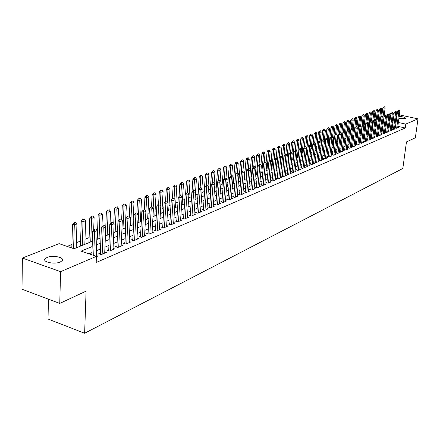 <?xml version="1.0" encoding="UTF-8"?>
<svg xmlns="http://www.w3.org/2000/svg" width="440" height="440" viewBox="0 0 440 440"><rect width="100%" height="100%" fill="white"/><g stroke="black" fill="none" stroke-linecap="round" stroke-linejoin="round"><path stroke-width="0.66" d="M399.174 116.38C403.227 116.749 405.367 117.414 405.587 118.382L398.888 118.553M396.671 117.937L395.918 117.552M60.214 262.031C54.527 264.644 42.279 262.059 45.023 258.846L47.102 257.428C52.833 254.881 64.862 257.416 62.216 260.634L60.214 262.031M48.45 299.161L48.021 319.027L84.629 333.262L402.82 168.482L406.461 141.928L415.355 137.781L418 118.866L405.763 124.102L398.36 122.474M84.629 333.262L86.081 291.154L59.758 303.418L22 289.201L22.391 258.055L59.076 243.65L74.014 248.732L92.362 241.28M341.396 136.736L341.11 136.851M337.464 138.309L336.98 138.501M333.471 139.904L332.789 140.179M329.423 141.521L328.532 141.878M325.314 143.165L324.209 143.611M321.139 144.837L319.814 145.365M316.877 146.542L315.442 147.114M312.384 148.335L311.102 148.852M307.824 150.161L306.691 150.612M303.182 152.014L302.214 152.405M298.469 153.901L297.671 154.22M293.678 155.815L293.051 156.068M288.805 157.768L288.36 157.944M239.19 177.606L238.716 177.799M233.613 179.839L232.859 180.136M227.937 182.105L226.897 182.523M222.167 184.415L220.825 184.954M216.288 186.764L214.638 187.429M210.304 189.156L208.329 189.948M204.215 191.593L201.905 192.517M198.011 194.073L195.355 195.14M191.576 196.647L188.92 197.714M184.85 199.337L182.402 200.316M177.991 202.081L175.764 202.972M171.001 204.875L168.999 205.678M163.862 207.73L162.107 208.434M156.585 210.645L155.073 211.244M149.155 213.615L147.901 214.115M141.57 216.645L140.591 217.036M133.826 219.742L133.128 220.022M125.922 222.904L125.516 223.069M97.444 234.295L97.042 234.454M89.111 237.622L84.997 239.272M80.603 241.027L76.362 242.721M71.907 244.503L67.166 246.4M380.743 117.359L381.117 117.216M384.098 116.045L384.599 115.847M385.902 115.335L388.036 114.499M389.329 113.993L391.424 113.168M395.395 127.529L394.62 127.859L396.468 128.271L398.425 127.435L397.722 127.276M392.095 128.931L391.314 129.267L393.173 129.679L395.159 128.832L394.444 128.673M388.757 130.356L387.965 130.691L389.834 131.109L391.842 130.251L391.122 130.086M385.368 131.797L384.566 132.132L386.447 132.561L388.482 131.687L387.756 131.522M381.931 133.26L381.123 133.601L383.009 134.03L385.077 133.144L384.34 132.979M378.45 134.739L377.63 135.086L379.528 135.52L381.623 134.624L380.881 134.453M374.913 136.241L374.088 136.593L375.997 137.033L378.12 136.12L377.366 135.949M371.333 137.764L370.497 138.121L372.416 138.562L374.572 137.643L373.808 137.467M367.697 139.315L366.856 139.673L368.781 140.118L370.97 139.183L370.2 139.007M364.012 140.882L363.16 141.246L365.096 141.697L367.312 140.745L366.536 140.564M360.272 142.472L359.409 142.84L361.356 143.297L363.605 142.335L362.819 142.148M356.477 144.084L355.608 144.458L357.566 144.92L359.849 143.941L359.051 143.754M352.627 145.722L351.747 146.097L353.716 146.564L356.032 145.574L355.223 145.382M348.722 147.389L347.831 147.763L349.805 148.236L352.16 147.23L351.34 147.037M344.757 149.072L343.855 149.457L345.84 149.936L348.227 148.913L347.402 148.715M340.731 150.788L339.818 151.173L341.82 151.657L344.24 150.623L343.404 150.42M336.644 152.526L335.72 152.916L337.733 153.406L340.192 152.356L339.345 152.147M332.497 154.291L331.562 154.688L333.581 155.183L336.077 154.11L335.22 153.901M328.284 156.079L327.338 156.486L329.373 156.981L331.909 155.898L331.04 155.683M324.005 157.899L323.048 158.306L325.094 158.812L327.668 157.713L326.788 157.493M319.66 159.748L318.692 160.16L320.749 160.672L323.361 159.555L322.471 159.335M315.249 161.629L314.27 162.047L316.333 162.564L318.989 161.425L318.087 161.2M310.767 163.537L309.777 163.955L311.85 164.483L314.55 163.328L313.638 163.097M306.213 165.473L305.206 165.902L307.296 166.43L310.041 165.259L309.111 165.022M301.582 167.442L300.564 167.871L302.665 168.41L305.454 167.216L304.513 166.98M296.879 169.444L295.851 169.879L297.963 170.423L300.795 169.213L299.844 168.965M292.1 171.474L291.055 171.919L293.183 172.469L296.06 171.237L295.097 170.989M287.238 173.541L286.182 173.993L288.321 174.548L291.247 173.299L290.268 173.047M282.298 175.648L281.232 176.099L283.377 176.666L286.352 175.389L285.362 175.131M277.277 177.782L276.194 178.244L278.355 178.816L281.38 177.524L280.374 177.254M272.168 179.955L271.068 180.422L273.24 181.005L276.32 179.685L275.297 179.416M266.97 182.166L265.859 182.639L268.043 183.227L271.172 181.885L270.138 181.61M261.685 184.415L260.557 184.894L262.757 185.488L265.942 184.129L264.891 183.843M256.311 186.703L255.167 187.193L257.378 187.792L260.618 186.406L259.551 186.115M250.839 189.03L249.678 189.524L251.9 190.135L255.2 188.727L254.117 188.43M245.267 191.4L244.096 191.901L246.329 192.522L249.684 191.081L248.589 190.779M239.602 193.809L238.409 194.321L240.658 194.948L244.073 193.485L242.957 193.177M233.833 196.268L232.623 196.779L234.883 197.417L238.359 195.932L237.232 195.613M227.959 198.764L226.732 199.287L229.004 199.931L232.546 198.418L231.396 198.094M221.975 201.311L220.732 201.839L223.02 202.494L226.622 200.954L225.456 200.618M215.881 203.902L214.615 204.441L216.92 205.106L220.594 203.533L219.406 203.192M209.677 206.547L208.389 207.091L210.705 207.763L214.451 206.162L213.24 205.816M203.352 209.237L202.048 209.787L204.375 210.474L208.186 208.84L206.965 208.483M196.906 211.976L195.586 212.542L197.923 213.235L201.812 211.569L200.563 211.206M190.339 214.77L188.991 215.341L191.351 216.046L195.311 214.352L194.046 213.978M183.639 217.619L182.276 218.202L184.646 218.917L188.683 217.19L187.396 216.799M176.814 220.528L175.428 221.117L177.81 221.843L181.929 220.077L180.62 219.681M169.851 223.487L168.443 224.087L170.841 224.823L175.038 223.025L173.707 222.618M162.751 226.512L161.321 227.117L163.73 227.865L168.014 226.034L166.656 225.615M155.502 229.592L154.049 230.208L156.475 230.973L160.847 229.103L159.467 228.668M148.11 232.738L146.63 233.365L149.072 234.141L153.532 232.232L152.125 231.787M140.564 235.95L139.062 236.588L141.515 237.375L146.069 235.422L144.639 234.971M132.864 239.223L131.335 239.877L133.804 240.674L138.452 238.684L136.994 238.216M124.999 242.572L123.442 243.232L125.928 244.046L130.675 242.011L129.184 241.532M116.963 245.988L115.385 246.659L117.882 247.489L122.727 245.41L121.215 244.915M108.757 249.48L107.151 250.162L109.665 251.004L114.615 248.886L113.069 248.375M100.375 253.044L98.736 253.743L101.266 254.595L106.326 252.434L104.753 251.906M382.283 123.514L383.185 123.107M92.175 246.554L81.081 251.13L96.426 256.35L96.195 262.504L405.229 127.996L397.843 126.357M395.615 125.862L394.84 125.692M392.447 126.28L391.573 126.649M389.103 127.688L388.207 128.067M385.715 129.113L384.791 129.503M382.278 130.559L381.326 130.955M378.796 132.022L377.817 132.435M375.26 133.507L374.253 133.93M371.679 135.014L370.639 135.449M368.043 136.543L366.977 136.989M364.353 138.089L363.259 138.55M360.613 139.662L359.491 140.135M356.818 141.257L355.663 141.746M352.968 142.879L351.78 143.38M349.058 144.518L347.837 145.035M345.092 146.185L343.833 146.718M341.066 147.879L339.774 148.423M336.98 149.595L335.649 150.156M332.827 151.344L331.463 151.916M328.614 153.114L327.212 153.703M324.335 154.913L322.894 155.518M319.99 156.739L318.505 157.361M315.574 158.593L314.05 159.236M311.091 160.479L309.524 161.139M306.537 162.393L304.925 163.07M301.906 164.34L300.25 165.038M297.198 166.32L295.499 167.035M292.418 168.328L290.67 169.065M287.557 170.374L285.758 171.127M282.612 172.447L280.764 173.228M277.585 174.565L275.688 175.362M272.476 176.71L270.523 177.529M267.278 178.893L265.271 179.74M261.987 181.121L259.925 181.984M256.608 183.381L254.485 184.272M251.13 185.68L248.952 186.599M245.559 188.023L243.315 188.964M239.888 190.405L237.584 191.378M234.113 192.836L231.743 193.831M228.234 195.305L225.797 196.328M222.25 197.824L219.742 198.875M216.15 200.387L213.571 201.471M209.941 202.994L207.284 204.111M203.61 205.656L200.882 206.806M197.159 208.368L194.354 209.55M190.586 211.129L187.698 212.344M183.882 213.95L180.912 215.198M177.051 216.821L173.993 218.108M170.082 219.747L166.93 221.073M162.971 222.739L159.731 224.098M155.722 225.786L152.383 227.189M148.319 228.899L144.887 230.34M140.767 232.073L137.231 233.558M133.056 235.312L129.415 236.841M125.18 238.623L121.429 240.196M117.139 242L113.278 243.628M108.928 245.454L104.946 247.126M100.535 248.98L96.432 250.707M91.955 252.588L89.007 253.825M96.415 256.674L97.856 256.058L96.25 255.514M59.758 303.418L60.572 271.678L22.391 258.055M393.256 113.526L394.103 113.713M396.363 114.197L397.144 114.367M399.382 114.851L418 118.866M405.229 127.996L405.763 124.102M96.426 256.35L60.572 271.678M396.039 116.628L396.869 116.446M392.959 122.392L392.084 122.755M389.615 123.772L388.718 124.146M386.227 125.175L385.303 125.554M382.789 126.594L381.838 126.984M379.302 128.029L378.323 128.436M375.771 129.487L374.764 129.905M372.185 130.966L371.151 131.395M368.55 132.468L367.483 132.908M364.859 133.991L363.764 134.442M361.119 135.537L359.992 136.004M357.319 137.104L356.164 137.583M353.469 138.694L352.275 139.183M349.558 140.311L348.337 140.811M345.593 141.944L344.333 142.466M341.561 143.611L340.269 144.144M337.475 145.299L336.144 145.844M333.322 147.01L331.952 147.576M329.104 148.753L327.701 149.331M324.825 150.519L323.378 151.113M320.474 152.312L318.989 152.928M316.058 154.138L314.529 154.764M311.57 155.991L310.002 156.635M307.01 157.872L305.399 158.538M302.379 159.786L300.718 160.468M297.671 161.728L295.966 162.431M292.881 163.702L291.132 164.428M288.019 165.71L286.22 166.452M283.069 167.756L281.221 168.514M278.041 169.829L276.139 170.615M272.927 171.941L270.969 172.75M267.724 174.091L265.711 174.916M262.427 176.275L260.365 177.128M257.043 178.497L254.92 179.372M251.565 180.757L249.381 181.66M245.988 183.062L243.744 183.986M240.312 185.405L238.002 186.357M234.531 187.792L232.155 188.771M228.646 190.218L226.204 191.23M222.651 192.693L220.143 193.732M216.546 195.212L213.966 196.279M210.326 197.78L207.669 198.875M203.99 200.398L201.256 201.526M197.532 203.06L194.722 204.221M190.949 205.777L188.056 206.971M184.239 208.549L181.264 209.776M177.397 211.376L174.334 212.636M170.418 214.253L167.266 215.556M163.301 217.195L160.055 218.532M156.041 220.193L152.697 221.568M148.627 223.251L145.189 224.67M141.064 226.375L137.522 227.832M133.342 229.559L129.69 231.066M125.455 232.815L121.699 234.366M117.403 236.143L113.531 237.738M109.175 239.536L105.182 241.181M100.766 243.007L96.657 244.706M396.132 121.985L395.351 121.814M389.164 120.72L389.593 120.544L389.197 120.461M386.903 119.955L386.05 119.768M96.855 239.454L100.969 237.782M110.033 224.01L110.567 211.305L108.141 212.218L106.381 211.668L105.402 235.983L109.389 234.361M113.751 232.59L117.629 231.017M121.93 229.268L125.692 227.739M129.938 226.017L133.59 224.532M137.775 222.833L141.323 221.392M145.453 219.714L148.896 218.312M152.972 216.656L156.316 215.298M160.341 213.664L163.587 212.344M167.558 210.733L170.715 209.451M174.636 207.862L177.7 206.613M181.572 205.04L184.553 203.83M188.375 202.279L191.268 201.102M195.047 199.568L197.857 198.424M201.591 196.911L204.325 195.8M208.01 194.304L210.667 193.226M214.308 191.747L216.893 190.696M220.49 189.233L223.003 188.215M226.562 186.769L229.004 185.774M232.518 184.349L234.894 183.381M238.365 181.973L240.674 181.032M244.112 179.641L246.362 178.728M249.755 177.347L251.939 176.457M255.299 175.093L257.428 174.229M260.75 172.882L262.818 172.04M266.101 170.709L268.114 169.889M271.365 168.57L273.317 167.778M276.535 166.469L278.438 165.698M281.622 164.401L283.47 163.653M286.622 162.371L288.42 161.639M291.539 160.375L293.288 159.665M296.373 158.411L298.078 157.718M301.131 156.475L302.791 155.804M305.811 154.578L307.428 153.923M310.42 152.708L311.988 152.07M314.952 150.865L316.476 150.244M319.413 149.05L320.898 148.451M323.802 147.268L325.248 146.68M328.125 145.514L329.533 144.941M332.382 143.787L333.751 143.231M336.573 142.082L337.904 141.543M340.698 140.404L341.995 139.882M344.768 138.754L346.022 138.243M348.772 137.126L349.993 136.631M352.715 135.526L353.903 135.042M356.604 133.947L357.759 133.474M360.432 132.391L361.559 131.934M364.205 130.856L365.299 130.411M367.923 129.349L368.99 128.915M371.591 127.859L372.625 127.435M375.205 126.39L376.211 125.983M378.769 124.944L379.748 124.542M385.748 122.106L386.672 121.732M95.826 228.943L94.215 229.356L95.826 228.943L97.185 230.544L96.222 256.278M93.709 255.426L94.578 231.572L92.736 230.973L94.215 229.356M91.878 254.804L92.736 230.973M97.185 230.544L94.578 231.572L94.523 229.455M76.208 247.841L76.939 223.977L74.3 224.972L73.596 248.589M74.255 222.882L75.576 222.387L73.953 222.789L74.255 222.882L74.3 224.972L72.496 224.384L71.808 247.979M76.939 223.977L75.576 222.387M73.953 222.789L72.496 224.384M104.412 225.577L102.834 225.979L104.412 225.577L105.749 227.161L104.704 253.127M102.174 254.21L103.202 228.168L101.365 227.579L102.834 225.979M100.326 254.282L101.365 227.579M105.749 227.161L103.202 228.168L103.136 226.078M112.816 222.282L111.26 222.673L112.816 222.282L114.13 223.85L113.02 249.568M110.545 250.624L111.634 224.835L109.808 224.257L111.26 222.673M108.708 250.685L109.808 224.257M114.13 223.85L111.634 224.835L111.568 222.772M121.033 219.054L119.51 219.439L121.033 219.054L122.326 220.611L121.16 246.081M118.74 247.121L119.884 221.579L118.074 221.007L119.51 219.439M116.913 247.165L118.074 221.007M122.326 220.611L119.884 221.579L119.812 219.538M129.079 215.903L127.584 216.277L129.079 215.903L130.35 217.443L129.129 242.671M126.759 243.689L127.963 218.389L126.159 217.828L127.584 216.277M124.944 243.722L126.159 217.828M130.35 217.443L127.963 218.389L127.886 216.37M84.826 244.338L85.618 220.704L83.034 221.678L82.258 245.382M82.984 219.615L84.276 219.131L82.687 219.522L82.984 219.615L83.034 221.678L81.241 221.1L80.438 246.12M85.618 220.704L84.276 219.131M82.687 219.522L81.241 221.1M93.66 229.961L94.111 217.503L91.581 218.455L90.75 241.934M91.531 216.42L92.796 215.947L91.234 216.326L91.531 216.42L91.581 218.455L89.799 217.888L88.935 242.671M94.111 217.503L92.796 215.947M91.234 216.326L89.799 217.888M101.932 226.958L102.427 214.368L99.951 215.303L99.061 238.557M99.891 213.29L101.129 212.828L99.594 213.197L99.891 213.29L99.951 215.303L98.181 214.748L97.257 239.289M102.427 214.368L101.129 212.828M99.594 213.197L98.181 214.748M108.075 210.227L109.291 209.77L107.784 210.133L108.141 212.218L107.201 235.252M110.567 211.305L109.291 209.77M107.784 210.133L106.381 211.668M136.956 212.812L135.487 213.18L136.956 212.812L138.21 214.341L136.934 239.333M134.613 240.328L135.867 215.264L134.079 214.709L135.487 213.18M132.803 240.35L134.079 214.709M138.21 214.341L135.867 215.264L135.784 213.268M117.53 231.055L118.536 208.296L116.16 209.193L115.17 232.012M116.094 207.229L117.282 206.784L115.803 207.136L116.16 209.193L114.411 208.654L113.779 223.432M118.536 208.296L117.282 206.784M115.803 207.136L114.411 208.654M144.672 209.787L143.226 210.144L144.672 209.787L145.904 211.299L144.579 236.06M142.302 237.034L143.611 212.207L141.829 211.662L143.226 210.144M140.508 237.05L141.829 211.662M145.904 211.299L143.611 212.207L143.523 210.232M125.29 227.904L126.346 205.354L124.02 206.234L122.975 228.844M123.948 204.287L125.109 203.852L123.657 204.198L124.02 206.234L122.276 205.7L121.638 219.78M126.346 205.354L125.109 203.852M123.657 204.198L122.276 205.7M152.224 206.822L150.805 207.174L152.224 206.822L153.439 208.323L152.07 232.859M149.837 233.811L151.195 209.209L149.424 208.676L150.805 207.174M148.049 233.816L149.424 208.676M153.439 208.323L151.195 209.209L151.102 207.262M132.891 224.818L133.996 202.472L131.714 203.33L130.625 225.737M131.637 201.41L132.776 200.981L131.351 201.322L131.714 203.33L129.982 202.807L129.338 216.216M133.996 202.472L132.776 200.981M131.351 201.322L129.982 202.807M159.627 203.918L158.23 204.264L159.627 203.918L160.82 205.409L159.406 229.719M157.218 230.654L158.626 206.278L156.86 205.75L158.23 204.264M155.441 230.648L156.86 205.75M160.82 205.409L158.626 206.278L158.527 204.347M140.344 221.788L141.488 199.65L139.255 200.492L138.121 222.69M139.172 198.589L140.294 198.171L138.886 198.501L139.255 200.492L137.533 199.975L136.889 212.79M141.488 199.65L140.294 198.171M138.886 198.501L137.533 199.975M166.881 201.075L165.506 201.41L166.881 201.075L168.058 202.549L166.595 226.639M164.45 227.557L165.902 203.401L164.153 202.884L165.506 201.41M162.685 227.541L164.153 202.884M168.058 202.549L165.902 203.401L165.798 201.498M173.987 198.286L172.639 198.616L173.987 198.286L175.148 199.749L173.646 223.625M171.545 224.521L173.036 200.585L171.292 200.073L172.639 198.616M169.785 224.499L171.292 200.073M175.148 199.749L173.036 200.585L172.931 198.698M180.956 195.553L179.63 195.877L180.956 195.553L182.1 197.005L180.554 220.666M178.497 221.546L180.026 197.824L178.299 197.318L179.63 195.877M176.748 221.518L178.299 197.318M182.1 197.005L180.026 197.824L179.916 195.96M187.787 192.874L186.483 193.188L187.787 192.874L188.914 194.315L187.33 217.767M185.312 218.631L186.879 195.113L185.163 194.618L186.483 193.188M183.573 218.592L185.163 194.618M188.914 194.315L186.879 195.113L186.769 193.27M194.486 190.245L193.204 190.553L194.486 190.245L195.597 191.675L193.98 214.924M192 215.771L193.606 192.462L191.895 191.972L193.204 190.553M190.273 215.727L191.895 191.972M195.597 191.675L193.606 192.462L193.49 190.636M201.058 187.666L199.793 187.968L201.058 187.666L202.153 189.085L200.497 212.13M198.556 212.966L200.195 189.855L198.495 189.376L199.793 187.968M196.84 212.911L198.495 189.376M202.153 189.085L200.195 189.855L200.079 188.051M207.504 185.136L206.261 185.438L207.504 185.136L208.582 186.544L206.894 209.396M204.99 210.21L206.663 187.303L204.974 186.83L206.261 185.438M203.286 210.149L204.974 186.83M208.582 186.544L206.663 187.303L206.542 185.515M213.829 182.655L212.608 182.947L213.829 182.655L214.891 184.052L213.174 206.707M211.305 207.51L213.01 184.795L211.332 184.327L212.608 182.947M209.605 207.444L211.332 184.327M214.891 184.052L213.01 184.795L212.883 183.029M220.033 180.224L218.834 180.51L220.033 180.224L221.084 181.605L219.335 204.072M217.503 204.859L219.236 182.336L217.569 181.874L218.834 180.51M215.815 204.787L217.569 181.874M221.084 181.605L219.236 182.336L219.109 180.587M226.127 177.832L224.945 178.112L226.127 177.832L227.161 179.207L225.385 201.482M223.586 202.252L225.352 179.922L223.691 179.465L224.945 178.112M221.909 202.18L223.691 179.465M227.161 179.207L225.352 179.922L225.22 178.189M232.106 175.489L230.94 175.764L232.106 175.489L233.129 176.847L231.325 198.941M229.554 199.7L231.352 177.551L229.702 177.106L230.94 175.764M227.887 199.617L229.702 177.106M233.129 176.847L231.352 177.551L231.215 175.835M237.98 173.184L236.83 173.454L237.98 173.184L238.986 174.531L237.16 196.444M235.422 197.186L237.243 175.225L235.598 174.785L236.83 173.454M233.761 197.104L235.598 174.785M238.986 174.531L237.243 175.225L237.105 173.525M147.648 218.823L148.836 196.878L146.647 197.703L145.47 219.703M146.559 195.822L147.659 195.415L146.278 195.74L146.647 197.703L144.936 197.197L144.271 209.732M148.836 196.878L147.659 195.415M146.278 195.74L144.936 197.197M154.809 215.914L156.041 194.167L153.896 194.975L153.164 207.988M153.802 193.116L154.875 192.715L153.516 193.034L153.896 194.975L152.191 194.475L151.503 206.899M156.041 194.167L154.875 192.715M153.516 193.034L152.191 194.475M161.832 213.059L163.103 191.505L160.996 192.297L160.276 204.727M160.903 190.46L161.953 190.064L160.622 190.377L160.996 192.297L159.302 191.807L158.593 204.122M163.103 191.505L161.953 190.064M160.622 190.377L159.302 191.807M168.724 210.26L170.027 188.898L167.965 189.673L167.244 201.531M167.865 187.853L168.894 187.468L167.585 187.77L167.965 189.673L166.281 189.189L165.55 201.394M170.027 188.898L168.894 187.468M167.585 187.77L166.281 189.189M175.478 207.515L176.82 186.335L174.796 187.099L174.086 198.413M174.691 185.295L175.703 184.916L174.411 185.218L174.796 187.099L173.118 186.621L172.359 198.919M176.82 186.335L175.703 184.916M174.411 185.218L173.118 186.621M182.111 204.826L183.48 183.827L181.495 184.575L180.791 195.503M181.39 182.787L182.386 182.419L181.115 182.71L181.495 184.575L179.834 184.102L179.036 196.521M183.48 183.827L182.386 182.419M181.115 182.71L179.834 184.102M188.617 202.18L190.02 181.363L188.073 182.094L187.352 192.847M187.963 180.329L188.941 179.965L187.688 180.252L188.073 182.094L186.417 181.632L185.587 194.161M190.02 181.363L188.941 179.965M187.688 180.252L186.417 181.632M195.558 191.626L196.438 178.943L194.524 179.663L193.793 190.322M194.414 177.914L195.371 177.556L194.139 177.843L194.524 179.663L192.88 179.207L192.016 191.84M196.438 178.943L195.371 177.556M194.139 177.843L192.88 179.207M201.867 188.716L202.736 176.566L200.86 177.276L200.112 187.847M200.745 175.549L201.685 175.197L200.475 175.472L200.86 177.276L199.227 176.825L197.698 198.49M202.736 176.566L201.685 175.197M200.475 175.472L199.227 176.825M208.065 185.873L208.923 174.235L207.081 174.933L206.311 185.416M206.96 173.222L207.884 172.876L206.69 173.146L207.081 174.933L205.453 174.488L203.896 195.976M208.923 174.235L207.884 172.876M206.69 173.146L205.453 174.488M214.154 183.084L214.995 171.947L213.186 172.629L212.394 183.178M213.065 170.935L213.966 170.599L212.795 170.863L213.186 172.629L211.569 172.194L209.979 193.501M214.995 171.947L213.966 170.599M212.795 170.863L211.569 172.194M220.132 180.351L220.957 169.703L219.181 170.374L218.361 181.016M219.054 168.696L219.945 168.361L218.79 168.625L219.181 170.374L217.569 169.939L215.958 191.076M220.957 169.703L219.945 168.361M218.79 168.625L217.569 169.939M243.749 170.918L242.616 171.188L243.749 170.918L244.739 172.26L242.891 193.99M241.181 194.722L243.029 172.937L241.395 172.502L242.616 171.188M239.531 194.634L241.395 172.502M244.739 172.26L243.029 172.937L242.891 171.259M249.414 168.696L248.298 168.96L249.414 168.696L250.393 170.027L248.518 191.582M246.84 192.302L248.71 170.693L247.088 170.264L248.298 168.96M245.201 192.209L247.088 170.264M250.393 170.027L248.71 170.693L248.567 169.031M254.975 166.518L253.88 166.771L254.975 166.518L255.943 167.838L254.045 189.216M252.395 189.921L254.287 168.487L252.676 168.069L253.88 166.771M250.767 189.822L252.676 168.069M255.943 167.838L254.287 168.487L254.15 166.843M260.442 164.373L259.364 164.621L260.442 164.373L261.399 165.682L259.479 186.89M257.862 187.583L259.776 166.326L258.17 165.907L259.364 164.621M256.24 187.484L258.17 165.907M261.399 165.682L259.776 166.326L259.628 164.692M225.995 177.799L226.815 167.497L225.066 168.152L224.224 178.893M224.945 166.49L225.819 166.166L224.675 166.419L225.066 168.152L223.471 167.728L221.832 188.689M226.815 167.497L225.819 166.166M224.675 166.419L223.471 167.728M231.748 175.445L232.568 165.325L230.852 165.974L229.983 176.803M230.725 164.329L231.583 164.005L230.461 164.257L230.852 165.974L229.262 165.55L227.601 186.346M232.568 165.325L231.583 164.005M230.461 164.257L229.262 165.55M237.391 173.234L238.222 163.196L236.533 163.829L235.637 174.74M236.407 162.201L237.248 161.887L236.143 162.135L236.533 163.829L234.955 163.416L233.266 184.041M238.222 163.196L237.248 161.887M236.143 162.135L234.955 163.416M242.935 171.061L243.777 161.101L242.121 161.728L240.493 181.11M241.989 160.111L242.82 159.803L241.725 160.045L242.121 161.728L240.548 161.315L238.838 181.781M243.777 161.101L242.82 159.803M241.725 160.045L240.548 161.315M265.815 162.267L264.748 162.509L265.815 162.267L266.761 163.565L264.82 184.608M263.225 185.29L265.161 164.197L263.565 163.785L264.748 162.509M261.619 185.18L263.565 163.785M266.761 163.565L265.161 164.197L265.018 162.58M248.386 168.927L249.238 159.044L247.61 159.66L245.96 178.888M247.478 158.059L248.292 157.751L247.214 157.993L247.61 159.66L246.048 159.253L244.316 179.559M249.238 159.044L248.292 157.751M247.214 157.993L246.048 159.253M271.095 160.193L270.045 160.435L271.095 160.193L272.03 161.486L270.067 182.364M268.505 183.029L270.457 162.102L268.873 161.695L270.045 160.435M266.904 182.919L268.873 161.695M272.03 161.486L270.457 162.102L270.309 160.501M253.732 166.93L254.606 157.02L253.006 157.625L251.334 176.704M252.868 156.041L253.671 155.738L252.61 155.975L253.006 157.625L251.449 157.223L250.344 169.961M254.606 157.02L253.671 155.738M252.61 155.975L251.449 157.223M276.287 158.158L275.253 158.395L276.287 158.158L277.206 159.44L275.226 180.153M273.691 180.813L275.66 160.05L274.087 159.649L275.253 158.395M272.096 180.697L274.087 159.649M277.206 159.44L275.66 160.05L275.512 158.461M258.984 165.028L259.881 155.034L258.308 155.628L256.619 174.559M258.17 154.055L258.957 153.764L257.912 153.989L258.308 155.628L256.762 155.232L255.679 167.47M259.881 155.034L258.957 153.764M257.912 153.989L256.762 155.232M281.391 156.156L280.368 156.387L281.391 156.156L282.298 157.427L280.302 177.98M278.79 178.629L280.781 158.026L279.213 157.63L280.368 156.387M277.206 178.514L279.213 157.63M282.298 157.427L280.781 158.026L280.627 156.453M264.149 163.157L265.072 153.076L263.522 153.659L261.817 172.447M263.384 152.103L264.16 151.816L263.126 152.042L263.522 153.659L261.987 153.274L260.926 165.028M265.072 153.076L264.16 151.816M263.126 152.042L261.987 153.274M286.407 154.187L285.401 154.418L286.407 154.187L287.304 155.452L285.291 175.846M283.8 176.484L285.813 156.041L284.251 155.65L285.401 154.418M282.227 176.363L284.251 155.65M287.304 155.452L285.813 156.041L285.659 154.479M269.231 161.315L270.171 151.156L268.653 151.729L266.926 170.374M268.51 150.189L269.269 149.903L268.257 150.123L268.653 151.729L267.124 151.344L266.085 162.635M270.171 151.156L269.269 149.903M268.257 150.123L267.124 151.344M291.341 152.251L290.345 152.477L291.341 152.251L292.226 153.505L290.197 173.745M288.734 174.372L290.757 154.088L289.212 153.698L290.345 152.477M287.172 174.251L289.212 153.698M292.226 153.505L290.757 154.088L290.604 152.543M274.225 159.5L275.193 149.264L273.697 149.826L271.953 168.328M273.554 148.302L274.302 148.022L273.301 148.236L273.697 149.826L272.173 149.446L271.161 160.281M275.193 149.264L274.302 148.022M273.301 148.236L272.173 149.446M296.192 150.348L295.213 150.568L296.192 150.348L297.066 151.591L295.026 171.683M293.584 172.298L295.625 152.163L294.085 151.784L295.213 150.568L296.236 140.421L297.715 140.778L296.67 151.03M292.028 172.172L294.085 151.784M297.066 151.591L295.625 152.163L295.471 150.634M278.366 165.726L280.126 147.406L278.658 147.956L276.898 166.32M278.509 146.443L279.246 146.168L278.262 146.382L278.658 147.956L277.145 147.582L276.144 158.12M280.126 147.406L279.246 146.168M278.262 146.382L277.145 147.582M300.966 148.478L299.998 148.693L300.966 148.478L301.829 149.71L299.772 169.648M298.353 170.258L300.41 150.271L298.881 149.897L299.998 148.693M296.808 170.126L298.881 149.897M301.829 149.71L300.41 150.271L300.25 148.759M283.212 163.757L284.988 145.574L283.536 146.119L281.765 164.346M283.393 144.617L284.114 144.347L283.14 144.556L283.536 146.119L282.034 145.75L281.028 156.129M284.988 145.574L284.114 144.347M283.14 144.556L282.034 145.75M305.657 146.636L304.706 146.85L305.657 146.636L306.515 147.862L304.442 167.651M303.05 168.245L305.118 148.412L303.595 148.044L304.706 146.85M301.51 168.113L303.595 148.044M306.515 147.862L305.118 148.412L304.959 146.911M287.975 161.821L289.762 143.77L288.338 144.309L287.249 155.37M288.189 142.819L288.904 142.555L287.942 142.758L288.338 144.309L286.841 143.941L285.83 154.248M289.762 143.77L288.904 142.555M287.942 142.758L286.841 143.941M310.277 144.821L309.337 145.03L310.277 144.821L311.124 146.041L309.04 165.682M307.67 166.271L309.749 146.586L308.236 146.218L309.337 145.03M306.141 166.139L308.236 146.218M311.124 146.041L309.749 146.586L309.59 145.096M292.666 159.918L294.465 141.999L293.062 142.527L291.995 153.18M292.914 141.053L293.618 140.789L292.666 140.993L293.062 142.527L291.577 142.164L290.56 152.394M294.465 141.999L293.618 140.789M292.666 140.993L291.577 142.164M314.826 143.038L313.896 143.248L314.826 143.038L315.661 144.249L313.566 163.746M312.213 164.323L314.309 144.782L312.802 144.419L313.896 143.248M310.695 164.186L312.802 144.419M315.661 144.249L314.309 144.782L314.149 143.303M298.007 138.996L297.319 139.255L298.007 138.996M297.281 158.043L299.096 140.256L297.715 140.778L297.567 139.315M299.096 140.256L298.254 139.057M297.319 139.255L296.236 140.421M319.303 141.284L318.384 141.488L319.303 141.284L320.127 142.483L318.021 161.843M316.69 162.41L318.797 143.011L317.3 142.654L318.384 141.488M315.178 162.272L317.3 142.654M320.127 142.483L318.797 143.011L318.632 141.548M301.824 156.195L303.65 138.54L302.291 139.051L301.274 148.918M302.143 137.599L302.819 137.346L301.895 137.544L302.291 139.051L300.823 138.699L299.772 148.94M303.65 138.54L302.819 137.346M301.895 137.544L300.823 138.699M323.702 139.557L322.8 139.755L323.702 139.557L324.522 140.751L322.405 159.968M321.096 160.523L323.213 141.268L321.723 140.91L322.8 139.755M319.594 160.386L321.723 140.91M324.522 140.751L323.213 141.268L323.048 139.816M306.295 154.38L308.138 136.851L306.796 137.352L305.805 146.845M306.647 135.916L307.312 135.663L306.4 135.856L306.796 137.352L305.333 137.005L304.26 147.323M308.138 136.851L307.312 135.663M306.4 135.856L305.333 137.005M328.042 137.858L327.145 138.05L328.042 137.858L328.851 139.04L326.716 158.12M325.43 158.67L327.558 139.552L326.079 139.2L327.145 138.05M323.934 158.527L326.079 139.2M328.851 139.04L327.558 139.552L327.393 138.111M310.701 152.592L312.554 135.185L311.234 135.68L310.266 144.821M311.08 134.255L311.74 134.008L310.838 134.2L311.234 135.68L309.777 135.339L308.682 145.734M312.554 135.185L311.74 134.008M310.838 134.2L309.777 135.339M332.31 136.18L331.425 136.373L332.31 136.18L333.108 137.357L330.968 156.299M329.698 156.844L331.837 137.858L330.363 137.511L331.425 136.373M328.213 156.701L330.363 137.511M333.108 137.357L331.837 137.858L331.672 136.433M315.04 150.827L316.899 133.546L315.601 134.035L314.644 142.995M315.447 132.621L316.096 132.38L315.205 132.567L315.601 134.035L314.155 133.694L313.038 144.172M316.899 133.546L316.096 132.38M315.205 132.567L314.155 133.694M336.512 134.536L335.643 134.722L336.512 134.536L337.304 135.702L335.154 154.512M333.905 155.045L336.05 136.197L334.587 135.85L335.643 134.722M332.425 154.897L334.587 135.85M337.304 135.702L336.05 136.197L335.885 134.778M320.045 142.368L321.184 131.934L319.902 132.413L318.945 141.268M319.748 131.01L320.386 130.774L319.506 130.955L319.902 132.413L318.466 132.077L317.323 142.626M321.184 131.934L320.386 130.774M319.506 130.955L318.466 132.077M339.455 133.458L340.466 124.663L341.649 124.218L340.648 132.908L339.79 133.095L340.648 132.908L341.435 134.068L339.273 152.746M338.047 153.274L340.197 134.558L338.745 134.217L339.79 133.095M336.573 153.126L338.745 134.217M341.435 134.068L340.197 134.558L340.032 133.15M324.291 140.41L325.397 130.345L324.143 130.817L323.175 139.607M323.983 129.426L324.616 129.19L323.747 129.371L324.143 130.817L322.707 130.482L320.738 148.517M325.397 130.345L324.616 129.19M323.747 129.371L322.707 130.482M344.724 131.312L343.877 131.494L344.724 131.312L345.499 132.462L343.332 151.008M342.122 151.525L344.284 132.941L342.837 132.605L343.877 131.494M340.659 151.377L342.837 132.605M345.499 132.462L344.284 132.941L344.118 131.549M328.471 138.484L329.555 128.777L328.312 129.245L327.344 137.973M328.158 127.864L328.774 127.633L327.916 127.809L328.312 129.245L326.887 128.915L324.907 146.823M329.555 128.777L328.774 127.633M327.916 127.809L326.887 128.915M348.739 129.734L347.902 129.916L348.739 129.734L349.509 130.878L347.331 149.298M346.137 149.809L348.31 131.351L346.868 131.021L347.902 129.916M344.685 149.655L346.868 131.021M349.509 130.878L348.31 131.351L348.145 129.971M332.591 136.598L333.647 127.237L332.425 127.694L331.452 136.367M332.266 126.324L332.877 126.099L332.03 126.275L332.425 127.694L331.007 127.369L329.016 145.151M333.647 127.237L332.877 126.099M332.03 126.275L331.007 127.369M352.699 128.183L351.868 128.359L352.699 128.183L353.452 129.322L351.274 147.609M350.097 148.115L352.275 129.789L350.845 129.459L351.868 128.359M348.651 147.961L350.845 129.459M353.452 129.322L352.275 129.789L352.105 128.414M336.65 134.739L337.678 125.714L336.474 126.17L335.484 134.893M336.314 124.812L336.914 124.586L336.077 124.757L336.474 126.17L335.066 125.846L333.064 143.506M337.678 125.714L336.914 124.586M336.077 124.757L335.066 125.846M356.593 126.654L355.773 126.83L356.593 126.654L357.346 127.787L355.157 145.948M353.997 146.443L356.18 128.244L354.756 127.919L355.773 126.83M352.561 146.295L354.756 127.919M357.346 127.787L356.18 128.244L356.015 126.885M340.302 123.316L340.895 123.096L340.07 123.266L340.466 124.663L339.064 124.344L337.057 141.884M341.649 124.218L340.895 123.096M340.07 123.266L339.064 124.344M360.432 125.147L359.623 125.323L360.432 125.147L361.174 126.275L358.98 144.315M357.841 144.798L360.03 126.726L358.617 126.401L359.623 125.323M356.411 144.645L358.617 126.401M361.174 126.275L360.03 126.726L359.86 125.373M344.57 131.274L345.565 122.743L344.399 123.184L343.37 132.038M344.234 121.847L344.823 121.627L344.003 121.792L344.399 123.184L343.002 122.87L340.989 140.288M345.565 122.743L344.823 121.627M344.003 121.792L343.002 122.87M364.216 123.668L363.418 123.833L364.216 123.668L364.952 124.779L362.752 142.698M361.625 143.181L363.825 125.224L362.417 124.911L363.418 123.833M360.206 143.022L362.417 124.911M364.952 124.779L363.825 125.224L363.655 123.888M348.436 129.707L349.426 121.292L348.271 121.721L347.226 130.642M348.111 120.395L348.689 120.181L347.881 120.346L348.271 121.721L346.885 121.413L344.861 138.716M349.426 121.292L348.689 120.181M347.881 120.346L346.885 121.413M367.945 122.205L367.158 122.37L367.945 122.205L368.676 123.31L366.465 141.108M365.36 141.581L367.565 123.75L366.163 123.437L367.158 122.37M363.946 141.427L366.163 123.437M368.676 123.31L367.565 123.75L367.389 122.419M352.231 128.216L353.227 119.856L352.094 120.285L351.027 129.261M351.929 118.965L352.495 118.756L351.698 118.916L352.094 120.285L350.713 119.977L349.437 130.774M353.227 119.856L352.495 118.756M351.698 118.916L350.713 119.977M371.624 120.758L370.843 120.923L371.624 120.758L372.339 121.864L370.128 139.541M369.039 140.008L371.245 122.293L369.853 121.985L370.843 120.923M367.631 139.849L369.853 121.985M372.339 121.864L371.245 122.293L371.074 120.978M355.982 126.748L356.978 118.443L355.856 118.866L354.778 127.897M355.696 117.557L356.252 117.348L355.465 117.508L355.856 118.866L354.486 118.558L353.238 128.997M356.978 118.443L356.252 117.348M355.465 117.508L354.486 118.558M375.243 119.339L374.473 119.499L375.243 119.339L375.958 120.434L373.742 137.995M372.664 138.457L374.88 120.857L373.489 120.555L374.473 119.499M371.267 138.298L373.489 120.555M375.958 120.434L374.88 120.857L374.704 119.554M359.673 125.301L360.674 117.051L359.568 117.464L357.627 133.529M359.403 116.171L359.959 115.962L359.178 116.122L359.568 117.464L358.204 117.161L356.989 127.254M360.674 117.051L359.959 115.962M359.178 116.122L358.204 117.161M378.818 117.937L378.054 118.096L378.818 117.937L379.522 119.026L377.3 136.472M376.239 136.928L378.461 119.444L377.08 119.141L378.054 118.096M374.847 136.769L377.08 119.141M379.522 119.026L378.461 119.444L378.285 118.146M363.303 123.954L364.315 115.676L363.231 116.089L361.284 132.044M363.066 114.802L363.611 114.598L362.841 114.752L363.231 116.089L361.873 115.786L360.685 125.532M364.315 115.676L363.611 114.598M362.841 114.752L361.873 115.786M382.338 116.556L381.584 116.71L382.338 116.556L383.036 117.634L380.815 134.97M379.764 135.416L381.986 118.052L380.617 117.75L381.584 116.71M378.384 135.256L380.617 117.75M383.036 117.634L381.986 118.052L381.816 116.765M366.883 122.661L367.911 114.323L366.839 114.725L364.887 130.581M366.674 113.449L367.208 113.251L366.449 113.399L366.839 114.725L365.486 114.428L364.331 123.838M367.911 114.323L367.208 113.251M366.449 113.399L365.486 114.428M385.814 115.192L385.066 115.346L385.814 115.192L386.502 116.27L384.274 133.491M383.24 133.93L385.468 116.677L384.104 116.38L385.066 115.346M381.865 133.771L384.104 116.38M386.502 116.27L385.468 116.677L385.297 115.396M370.409 121.385L371.454 112.987L370.398 113.388L368.44 129.14M370.233 112.118L370.761 111.92L370.007 112.068L370.398 113.388L369.05 113.091L367.923 122.199M371.454 112.987L370.761 111.92M370.007 112.068L369.05 113.091M389.235 113.85L388.498 114.004L389.235 113.85L389.923 114.917L387.69 132.028M386.672 132.462L388.9 115.319L387.541 115.027L388.498 114.004M385.303 132.303L387.541 115.027M389.923 114.917L388.9 115.319L388.724 114.054M373.89 120.126L374.952 111.672L373.907 112.063L371.949 127.716M373.742 110.803L374.264 110.611L373.516 110.759L373.907 112.063L372.57 111.771L371.454 120.725M374.952 111.672L374.264 110.611M373.516 110.759L372.57 111.771M392.612 112.525L391.886 112.673L392.612 112.525L393.294 113.586L391.056 130.587M390.049 131.016L392.288 113.982L390.935 113.691L391.886 112.673M388.691 130.851L390.935 113.691M393.294 113.586L392.288 113.982L392.111 112.722M377.322 118.883L378.395 110.368L377.366 110.759L375.403 126.308M377.201 109.511L377.718 109.318L376.981 109.461L377.366 110.759L376.035 110.473L374.924 119.323M378.395 110.368L377.718 109.318M376.981 109.461L376.035 110.473M395.945 111.221L395.225 111.364L395.945 111.221L396.616 112.272L394.377 129.162M393.388 129.591L395.626 112.668L394.279 112.376L395.225 111.364M392.035 129.426L394.279 112.376M396.616 112.272L395.626 112.668L395.45 111.413M380.705 117.656L381.799 109.087L380.782 109.472L378.813 124.922M380.617 108.235L381.123 108.042L380.397 108.185L380.782 109.472L379.456 109.186L378.34 117.986M381.799 109.087L381.123 108.042M380.397 108.185L379.456 109.186M399.234 109.929L398.519 110.077L399.234 109.929L399.9 110.979L397.656 127.76M396.677 128.183L398.915 111.364L397.579 111.078L398.519 110.077M395.329 128.018L397.579 111.078M399.9 110.979L398.915 111.364L398.739 110.121M383.18 123.151L385.154 107.822L384.153 108.202L382.954 117.513M383.983 106.97L384.483 106.783L383.763 106.926L384.153 108.202L382.833 107.921L381.716 116.661M385.154 107.822L384.483 106.783M383.763 106.926L382.833 107.921M45.023 258.846L44.99 260.524"/></g></svg>
